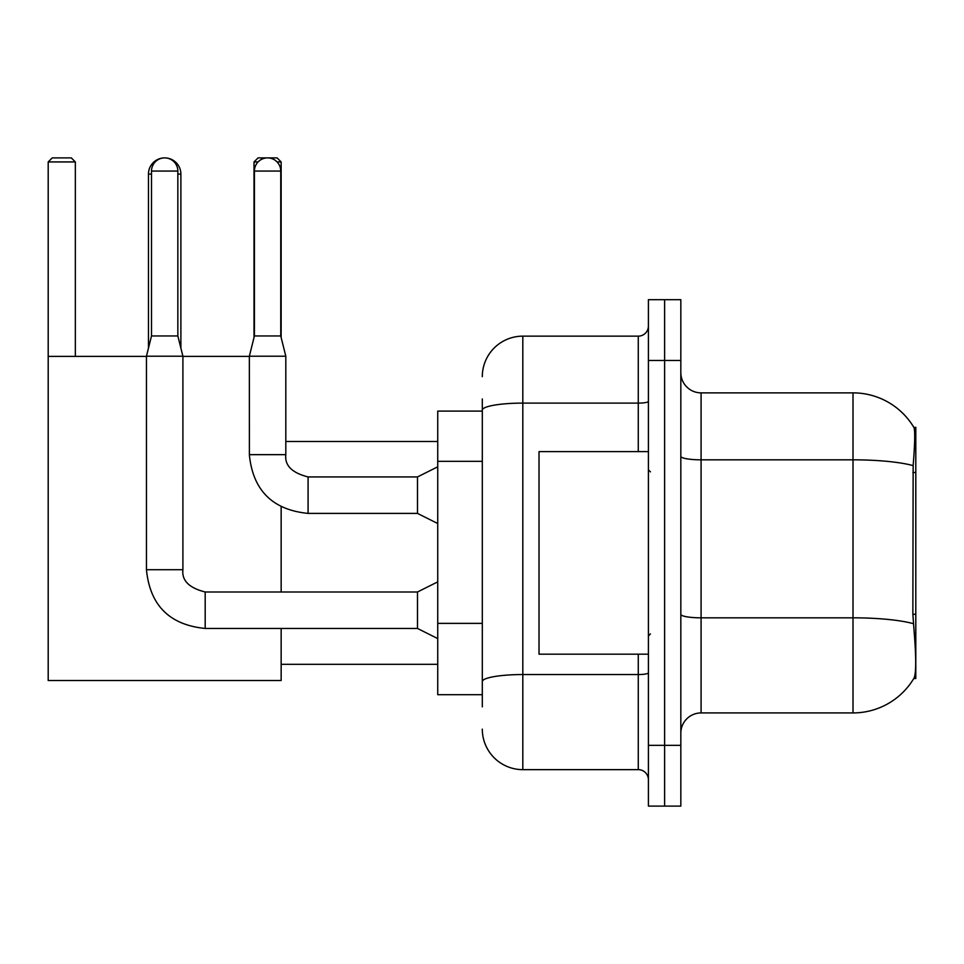 <?xml version="1.0" encoding="UTF-8"?>
<svg xmlns="http://www.w3.org/2000/svg" width="964" height="964" viewBox="0 0 964 964"><rect width="100%" height="100%" fill="white"/><g stroke="black" fill="none" stroke-linecap="round" stroke-linejoin="round"><path stroke-width="1.45" d="M915.8 614.297L912.86 614.297L914.161 631.902C916.21 657.267 916.21 672.607 914.161 677.885L913.812 678.487L915.8 678.487L915.8 427.305L913.956 427.558A70.902 70.902 0 0 0 853.007 392.866A70.902 70.902 0 0 1 913.812 427.305A70.902 70.902 0 0 0 853.007 392.866L701.081 392.866A20.256 20.256 0 0 1 680.825 372.61A20.256 20.256 0 0 0 701.081 392.866L701.081 712.926A20.256 20.256 0 0 0 680.825 733.182M482.301 449.164L482.301 398.951L482.301 411.098L437.74 411.098L437.74 694.695L482.301 694.695M914.161 677.885A70.902 70.902 0 0 1 853.007 712.926L701.081 712.926M664.618 745.341L664.618 806.109L680.825 806.109L680.825 745.341L664.618 745.341L664.618 806.109L648.411 806.109L648.411 745.341L664.618 745.341L664.618 360.464L664.618 745.341M648.411 745.341L648.411 299.683L664.618 299.683L664.618 360.464L664.618 299.683L680.825 299.683L680.825 745.341M912.86 614.297L913.149 465.624C914.908 443.585 915.173 430.908 913.956 427.558A70.902 70.902 0 0 0 853.007 392.866L853.007 459.828L701.081 459.828A20.256 3.519 0 0 1 680.825 456.309M482.301 706.853L482.301 398.951M482.301 376.659A40.512 40.512 0 0 1 522.813 336.147L522.813 769.646L638.276 769.646L638.276 654.182M522.813 336.147L638.276 336.147A10.134 10.134 0 0 0 648.411 326.025M482.301 688.621L482.301 635.529M648.411 779.78A10.134 10.134 0 0 0 638.276 769.646M522.813 769.646A40.512 40.512 0 0 1 482.301 729.133M648.411 451.61L539.021 451.61L539.021 654.182L648.411 654.182M148.468 348.1L148.468 174.098A16.207 16.207 0 0 1 164.675 157.891A13.171 13.171 0 0 1 177.846 171.062L177.846 335.954L182.907 356.21L182.907 569.712C181.678 580.521 189.113 587.944 205.187 591.992L205.187 628.456C169.556 624.937 149.974 605.356 146.444 569.712L146.444 356.21L182.907 356.21M180.883 348.1L180.883 174.098A16.207 16.207 0 0 0 164.675 157.891A13.171 13.171 0 0 0 151.505 171.062L151.505 335.954L177.846 335.954M281.151 628.456L281.151 680.512L48.2 680.512L48.2 161.94L52.249 157.891L71.288 157.891L75.349 161.94L48.2 161.94M75.349 356.403L75.349 161.94M48.2 356.403L146.444 356.403M182.907 356.403L249.351 356.403M281.151 591.992L281.151 506.859M258.075 161.94L254.014 161.94L258.063 157.891L277.102 157.891L281.151 161.94L281.151 337.569M281.151 161.94L277.078 161.94M254.014 161.94L254.014 337.569M437.74 638.59L417.484 628.456L417.484 591.992L437.74 581.87M280.753 335.954L254.412 335.954L254.412 171.062A13.171 13.171 0 0 1 267.582 157.891A13.171 13.171 0 0 1 280.753 171.062L280.753 335.954L285.814 356.21L285.814 454.659C284.585 465.455 292.02 472.89 308.094 476.939L308.094 476.975M437.74 523.524L417.484 513.402L417.484 476.939L437.74 466.805M417.484 513.402L308.094 513.402C272.451 509.872 252.869 490.29 249.351 454.659C252.869 490.29 272.451 509.872 308.094 513.402L308.094 476.939C292.02 472.89 284.585 465.455 285.814 454.659L249.387 454.659L249.351 356.21L285.814 356.21M915.8 472.505L912.86 472.505M482.301 461.322L437.74 461.322M482.301 623.371L437.74 623.371M853.007 712.926L853.007 459.828A70.902 12.315 180 0 1 913.149 465.624M913.366 623.684A70.902 12.315 180 0 0 853.007 617.828L701.081 617.828A20.256 3.519 0 0 1 680.825 614.309M680.825 360.464L648.411 360.464M648.411 672.788A10.134 1.759 0 0 1 638.276 674.547L522.813 674.547A40.512 7.037 180 0 0 482.301 681.584M482.301 410.146A40.512 7.037 180 0 1 522.813 403.109L638.276 403.109L638.276 336.147M638.276 451.61L638.276 403.109A10.134 1.759 0 0 0 648.411 401.349M151.505 174.098L148.468 174.098M180.883 174.098L177.846 174.098M417.484 628.456L205.187 628.456C169.556 624.937 149.974 605.356 146.444 569.712L182.907 569.712C181.678 580.521 189.113 587.944 205.187 591.992C189.113 587.944 181.678 580.521 182.907 569.712M151.505 171.062L177.846 171.062M254.412 171.062L280.753 171.062M650.435 471.866L648.411 469.842M650.435 633.926L648.411 635.951M281.151 664.317L437.74 664.317M285.814 441.488L437.74 441.488M417.484 591.992L205.187 591.992M146.444 569.712C149.974 605.356 169.556 624.937 205.187 628.456M151.505 335.954L146.444 356.21M417.484 476.939L308.094 476.939M254.412 335.954L249.351 356.21"/></g></svg>
